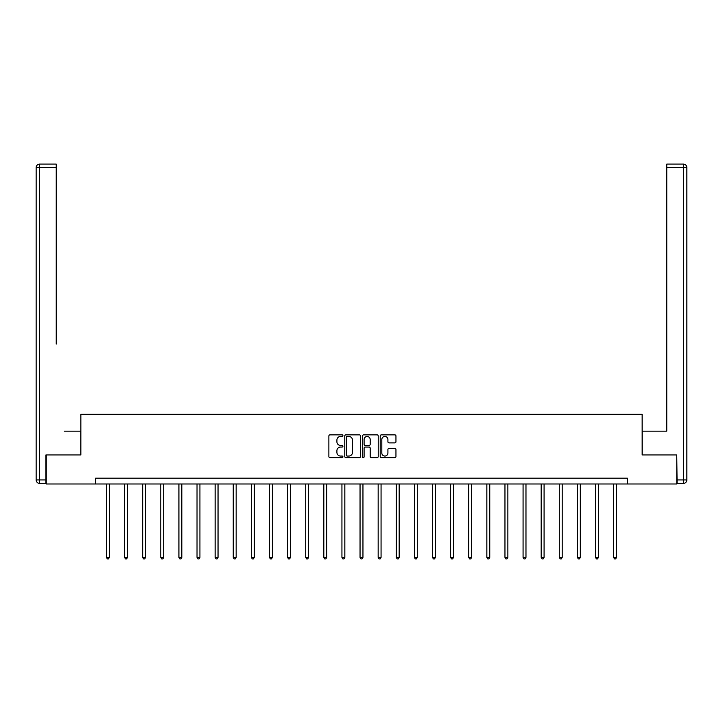 <?xml version="1.0" encoding="UTF-8"?>
<svg xmlns="http://www.w3.org/2000/svg" width="723" height="723" viewBox="0 0 723 723"><rect width="100%" height="100%" fill="white"/><g stroke="black" fill="none" stroke-linecap="round" stroke-linejoin="round"><path stroke-width="1.08" d="M342.919 435.653A0.795 0.795 0 0 0 342.124 434.857L330.013 434.857A1.139 1.139 0 0 0 328.875 435.996L328.875 456.511A1.139 1.139 0 0 0 330.013 457.65L342.124 457.65A0.795 0.795 0 0 0 342.919 456.855A0.795 0.795 0 0 0 342.124 456.05L340.56 456.05A3.651 3.651 0 0 1 336.909 452.408L336.909 450.7A3.651 3.651 0 0 1 340.56 447.049L342.124 447.049A0.795 0.795 0 0 0 342.919 446.254A0.795 0.795 0 0 0 342.124 445.449L340.56 445.449A3.651 3.651 0 0 1 336.909 441.807L336.909 440.099A3.651 3.651 0 0 1 340.56 436.448L342.124 436.448A0.795 0.795 0 0 0 342.919 435.653M394.812 442.892A1.139 1.139 0 0 0 395.951 441.753L395.951 435.996A1.139 1.139 0 0 0 394.812 434.857L381.355 434.857A1.139 1.139 0 0 0 380.217 435.996L380.217 456.511A1.139 1.139 0 0 0 381.355 457.65L394.812 457.65A1.139 1.139 0 0 0 395.951 456.511L395.951 449.552A1.139 1.139 0 0 0 394.812 448.414L389.055 448.414A1.139 1.139 0 0 0 387.917 449.552L387.917 453.005A3.046 3.046 0 0 1 384.862 456.05A3.046 3.046 0 0 1 381.816 453.005L381.816 439.503A3.046 3.046 0 0 1 384.862 436.448A3.046 3.046 0 0 1 387.917 439.503L387.917 441.753A1.139 1.139 0 0 0 389.055 442.892L394.812 442.892M56.24 164.094L39.629 164.094L56.24 164.094L48.803 164.094L56.24 164.094L56.24 167.582L39.629 167.582L39.629 479.927L45.901 479.927L45.901 454.957L80.849 454.957L80.849 414.324L642.151 414.324L642.151 454.957L676.746 454.957L676.746 483.985L627.401 483.985L627.401 478.183L95.599 478.183L95.599 483.985L627.401 483.985M46.254 454.957L46.254 483.985L95.599 483.985M360.506 435.996A1.139 1.139 0 0 0 359.367 434.857L345.91 434.857A1.139 1.139 0 0 0 344.772 435.996L344.772 456.511A1.139 1.139 0 0 0 345.91 457.65L359.367 457.65A1.139 1.139 0 0 0 360.506 456.511L360.506 435.996M363.633 434.857L377.09 434.857A1.139 1.139 0 0 1 378.228 435.996L378.228 456.511A1.139 1.139 0 0 1 377.09 457.65L371.333 457.65A1.139 1.139 0 0 1 370.194 456.511L370.194 448.188A1.139 1.139 0 0 0 369.046 447.049L365.232 447.049A1.139 1.139 0 0 0 364.094 448.188L364.094 456.855A0.795 0.795 0 0 1 363.298 457.65A0.795 0.795 0 0 1 362.494 456.855L362.494 435.996A1.139 1.139 0 0 1 363.633 434.857M347.167 436.448A0.795 0.795 0 0 0 346.371 437.243L346.371 455.255A0.795 0.795 0 0 0 347.167 456.05L348.82 456.05A3.651 3.651 0 0 0 352.472 452.408L352.472 440.099A3.651 3.651 0 0 0 348.82 436.448L347.167 436.448M370.194 439.557A3.046 3.046 0 0 0 367.139 436.502A3.046 3.046 0 0 0 364.094 439.557L364.094 444.311A1.139 1.139 0 0 0 365.232 445.449L369.046 445.449A1.139 1.139 0 0 0 370.194 444.311L370.194 439.557M106.453 483.985L106.453 557.397L109.363 557.397L109.363 483.985M109.363 557.397L108.486 558.906L107.329 558.906L106.453 557.397M80.741 454.957L80.741 431.152L64.248 431.152M56.24 167.582L56.24 344.076M36.15 479.927L39.629 479.927L39.629 483.407L45.901 483.407L39.629 483.407A3.479 3.479 0 0 1 36.15 479.927L36.15 167.582A3.479 3.479 0 0 1 39.629 164.094A3.479 3.479 0 0 0 36.15 167.582A3.479 3.479 0 0 1 39.629 164.094A3.479 3.479 0 0 0 36.15 167.582L39.629 167.582L39.629 164.094M45.901 479.927L45.901 483.407M658.752 431.152L666.76 431.152L666.76 164.094L683.371 164.094L666.76 164.094M642.259 454.957L642.259 431.152L666.76 431.152L666.76 344.076M677.099 479.927L683.371 479.927L683.371 483.407A3.479 3.479 0 0 0 686.85 479.927L686.85 167.582L686.85 479.927A3.479 3.479 0 0 1 683.371 483.407L677.099 483.407L676.746 454.957M683.371 164.094A3.479 3.479 0 0 1 686.85 167.582A3.479 3.479 0 0 0 683.371 164.094A3.479 3.479 0 0 1 686.85 167.582A3.479 3.479 0 0 0 683.371 164.094L683.371 167.582L666.76 167.582M124.573 483.985L124.573 557.397L127.474 557.397L127.474 483.985M127.474 557.397L126.606 558.906L125.441 558.906L124.573 557.397M142.684 483.985L142.684 557.397L145.585 557.397L145.585 483.985M145.585 557.397L144.717 558.906L143.552 558.906L142.684 557.397M160.795 483.985L160.795 557.397L163.696 557.397L163.696 483.985M163.696 557.397L162.829 558.906L161.672 558.906L160.795 557.397M178.915 483.985L178.915 557.397L181.816 557.397L181.816 483.985M181.816 557.397L180.94 558.906L179.783 558.906L178.915 557.397M197.027 483.985L197.027 557.397L199.928 557.397L199.928 483.985M199.928 557.397L199.06 558.906L197.894 558.906L197.027 557.397M215.138 483.985L215.138 557.397L218.039 557.397L218.039 483.985M218.039 557.397L217.171 558.906L216.005 558.906L215.138 557.397M233.249 483.985L233.249 557.397L236.159 557.397L236.159 483.985M236.159 557.397L235.282 558.906L234.125 558.906L233.249 557.397M251.369 483.985L251.369 557.397L254.27 557.397L254.27 483.985M254.27 557.397L253.402 558.906L252.237 558.906L251.369 557.397M269.48 483.985L269.48 557.397L272.381 557.397L272.381 483.985M272.381 557.397L271.514 558.906L270.348 558.906L269.48 557.397M287.591 483.985L287.591 557.397L290.492 557.397L290.492 483.985M290.492 557.397L289.625 558.906L288.468 558.906L287.591 557.397M305.712 483.985L305.712 557.397L308.613 557.397L308.613 483.985M308.613 557.397L307.736 558.906L306.579 558.906L305.712 557.397M323.823 483.985L323.823 557.397L326.724 557.397L326.724 483.985M326.724 557.397L325.856 558.906L324.69 558.906L323.823 557.397M341.934 483.985L341.934 557.397L344.835 557.397L344.835 483.985M344.835 557.397L343.967 558.906L342.801 558.906L341.934 557.397M360.045 483.985L360.045 557.397L362.955 557.397L362.955 483.985M362.955 557.397L362.078 558.906L360.922 558.906L360.045 557.397M378.165 483.985L378.165 557.397L381.066 557.397L381.066 483.985M381.066 557.397L380.199 558.906L379.033 558.906L378.165 557.397M396.276 483.985L396.276 557.397L399.177 557.397L399.177 483.985M399.177 557.397L398.31 558.906L397.144 558.906L396.276 557.397M414.387 483.985L414.387 557.397L417.288 557.397L417.288 483.985M417.288 557.397L416.421 558.906L415.264 558.906L414.387 557.397M432.508 483.985L432.508 557.397L435.409 557.397L435.409 483.985M435.409 557.397L434.532 558.906L433.375 558.906L432.508 557.397M450.619 483.985L450.619 557.397L453.52 557.397L453.52 483.985M453.52 557.397L452.652 558.906L451.486 558.906L450.619 557.397M468.73 483.985L468.73 557.397L471.631 557.397L471.631 483.985M471.631 557.397L470.763 558.906L469.598 558.906L468.73 557.397M486.841 483.985L486.841 557.397L489.751 557.397L489.751 483.985M489.751 557.397L488.875 558.906L487.718 558.906L486.841 557.397M504.961 483.985L504.961 557.397L507.862 557.397L507.862 483.985M507.862 557.397L506.995 558.906L505.829 558.906L504.961 557.397M523.072 483.985L523.072 557.397L525.973 557.397L525.973 483.985M525.973 557.397L525.106 558.906L523.94 558.906L523.072 557.397M541.184 483.985L541.184 557.397L544.085 557.397L544.085 483.985M544.085 557.397L543.217 558.906L542.06 558.906L541.184 557.397M559.304 483.985L559.304 557.397L562.205 557.397L562.205 483.985M562.205 557.397L561.328 558.906L560.171 558.906L559.304 557.397M577.415 483.985L577.415 557.397L580.316 557.397L580.316 483.985M580.316 557.397L579.448 558.906L578.283 558.906L577.415 557.397M595.526 483.985L595.526 557.397L598.427 557.397L598.427 483.985M598.427 557.397L597.56 558.906L596.394 558.906L595.526 557.397M613.637 483.985L613.637 557.397L616.547 557.397L616.547 483.985M616.547 557.397L615.671 558.906L614.514 558.906L613.637 557.397M686.85 479.927L683.371 479.927L683.371 167.582L686.85 167.582"/></g></svg>
